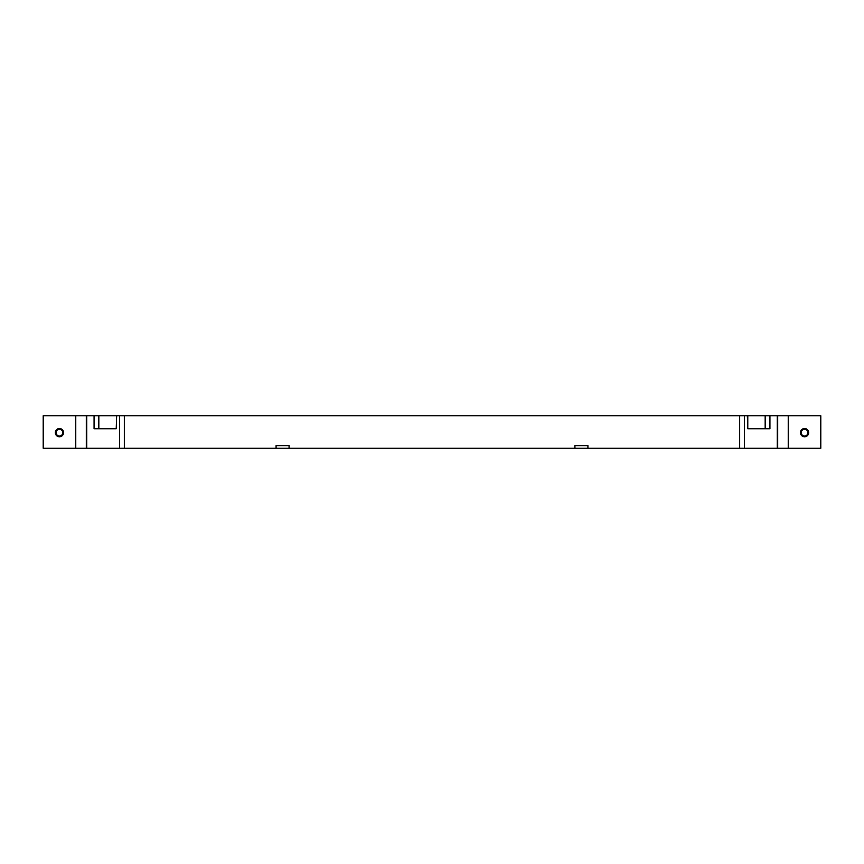 <?xml version="1.0" encoding="UTF-8"?>
<svg xmlns="http://www.w3.org/2000/svg" width="864" height="864" viewBox="0 0 864 864"><rect width="100%" height="100%" fill="white"/><g stroke="black" fill="none" stroke-linecap="round" stroke-linejoin="round"><path stroke-width="1.3" d="M747.781 415.757L747.781 428.749L765.169 428.749L765.169 415.757L744.433 415.757L744.433 448.243L574.927 448.243L574.927 445.64L587.92 445.64L587.92 448.243M116.651 415.757L116.219 428.749L116.651 415.757L744.433 415.757M116.219 415.757L98.831 415.757L98.831 428.749L94.068 428.749L94.068 415.757L98.831 415.757M86.735 415.757L43.2 415.757L43.2 448.243L86.735 448.243L86.735 415.757L94.068 415.757M788.238 415.757L788.238 448.243L820.8 448.243L820.8 415.757L765.169 415.757M86.735 448.243L574.927 448.243M777.265 415.757L777.265 448.243L744.433 448.243M777.265 448.243L788.238 448.243M276.08 448.243L276.08 445.64L289.073 445.64L289.073 448.243M75.762 415.757L75.762 448.243M62.824 432.648A3.38 3.38 0 0 1 59.443 436.028A3.38 3.38 0 0 1 56.063 432.648A3.38 3.38 0 0 1 59.443 429.268A3.38 3.38 0 0 1 62.824 432.648M807.937 432.648A3.38 3.38 0 0 1 804.557 436.028A3.38 3.38 0 0 1 801.176 432.648A3.38 3.38 0 0 1 804.557 429.268A3.38 3.38 0 0 1 807.937 432.648M747.781 428.749L747.349 415.757M769.932 415.757L769.932 428.749L765.169 428.749M116.219 428.749L98.831 428.749M800.431 432.648A4.126 4.126 0 0 0 804.557 436.774A4.126 4.126 0 0 0 808.682 432.648A4.126 4.126 0 0 0 804.557 428.522A4.126 4.126 0 0 0 800.431 432.648M55.318 432.648A4.126 4.126 0 0 0 59.443 436.774A4.126 4.126 0 0 0 63.569 432.648A4.126 4.126 0 0 0 59.443 428.522A4.126 4.126 0 0 0 55.318 432.648M124.34 448.243L124.34 415.757M739.66 415.757L739.66 448.243M119.567 448.243L119.567 415.757M86.314 448.243L86.314 415.757M777.686 415.757L777.686 448.243"/></g></svg>
